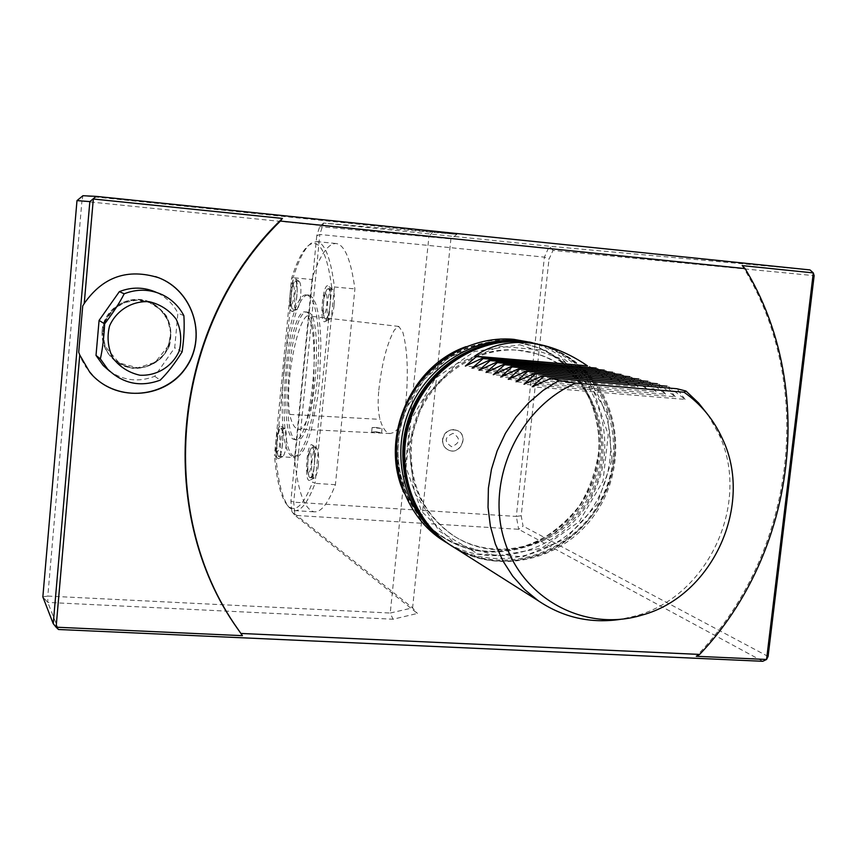 <?xml version="1.0" encoding="UTF-8"?>
<svg xmlns="http://www.w3.org/2000/svg" width="857" height="857" viewBox="0 0 857 857"><rect width="100%" height="100%" fill="white"/><g stroke="black" fill="none" stroke-linecap="round" stroke-linejoin="round"><path stroke-width="0.64" stroke-dasharray="4.29 3.21" d="M375.848 427.45L382.04 428.532L372.099 427.568L375.848 427.45M375.42 431.671L381.601 432.785L371.788 432.196L375.42 431.671M378.815 390.171C381.847 363.325 387.064 343.207 394.477 329.838L398.784 326.431L402.865 332.312C407.429 349.56 408.457 372.527 405.95 401.226C404.579 413.856 402.179 422.747 398.73 427.922L394.381 432.303L390.139 433.546C385.993 432.935 382.618 428.211 380.005 419.352C378.044 411.949 377.648 402.222 378.815 390.171M289.666 414.413C284.695 381.258 297.604 320.25 307.277 315.847C313.319 320.175 314.958 350.052 313.737 377.744C313.03 410.364 304.096 432.528 298.204 429.111C294.679 428.618 291.83 423.712 289.666 414.413L380.005 419.352M530.922 342.414C590.023 357.99 621.271 430.085 595.926 488.019C571.78 546.455 498.238 573.997 446.004 542.363M534.929 343.357C596.247 358.558 628.245 433.921 600.532 493.096C574.169 552.883 496.482 578.047 444.837 541.56M517.982 350.277L533.9 353.116C589.048 367.653 617.533 435.774 592.508 489.358C568.652 543.477 498.72 566.638 451.596 534.436C421.698 512.722 407.996 482.352 410.514 443.305C414.938 389.078 466.947 344.525 517.982 350.277M411.542 443.808C416.17 382.983 480.498 336.63 535.154 353.438C590.398 367.996 618.925 436.256 593.847 489.936C569.948 544.152 499.899 567.366 452.689 535.111C422.737 513.354 409.025 482.93 411.542 443.808M466.047 346.667C480.498 341.29 495.207 339.233 510.172 340.508L539.578 347.91C557.725 357.315 572.701 370.47 584.517 387.353C593.955 405.8 598.882 425.575 599.311 446.701C597.018 467.783 590.398 487.451 579.439 505.694C566.284 522.352 550.355 535.304 531.651 544.538C511.993 551.137 492.057 552.904 471.843 549.84C452.292 543.916 435.174 533.654 420.498 519.053L404.022 492.818M810.015 269.923L549.348 246.227L323.517 223.066L319.704 226.612L316.758 235.793L319.843 234.475L323.517 223.066L456.856 234.379L450.889 238.91L412.592 607.87L390.235 613.034L393.042 619.225L417.423 613.441L294.947 515.378L518.656 529.294L762.762 661.293M456.856 234.379L82.936 195.707L81.918 201.116L428.918 236.586L390.235 613.034L47.81 596.086L47.788 602.428L393.042 619.225M294.808 460.862L312.762 276.757C320.304 254.54 328.102 243.463 336.158 243.517C344.718 244.77 350.963 259.907 354.894 288.905L335.408 484.708C328.102 503.509 320.979 512.55 314.037 511.822C304.61 509.326 298.193 492.336 294.808 460.862L290.898 500.97L291.883 511.608L412.592 607.87L417.423 613.441M58.48 629.499L47.788 602.428L42.85 596.911L47.81 596.086L81.918 201.116L76.991 200.602M742.194 265.606C816.882 385.093 795.317 554.318 696.28 656.28M291.883 511.608L294.947 515.378L293.715 502.17L319.843 234.475L544.399 257.143L549.005 259.189L553.011 250.415L814.15 275.654M553.011 250.415L549.348 246.227L544.399 257.143L516.332 516.428L293.715 502.17L290.898 500.97M521.185 515.743L516.332 516.428L518.656 529.294L523.07 526.102L521.185 515.743L549.005 259.189M768.086 656.451L523.07 526.102M432.914 231.733L428.918 236.586L450.889 238.91L319.704 226.612M78.715 352.206L81.726 359.79L85.743 366.882L95.545 378.291M155.556 276.618C124.286 268.67 100.001 278.45 82.722 305.949M102.133 330.931C103.386 307.213 132.149 291.637 152.621 303.367C171.55 316.736 175.449 333.587 164.319 353.909C148.39 370.802 131.089 372.345 112.417 358.515C104.865 350.877 101.437 341.686 102.133 330.931M316.758 235.793L312.762 276.757M612.005 459.673L607.324 413.395L583.778 374.38L545.673 350.342L500.317 346.367L456.77 363.604L423.99 398.816L408.821 444.837L414.349 492.164L439.234 531.126L478.174 554.029L523.231 556.654L565.566 538.86L597.136 504.312L612.005 459.673M519.824 344.793L562.406 359.137L593.826 391.328L608.202 434.82L603.007 481.141L579.343 521.495L541.688 548.191L497.124 555.947L454.242 542.963L421.623 511.425L406.047 467.386L410.953 419.726L435.442 378.258L474.435 351.509L519.824 344.793M104.222 322.2C114.881 301.45 131.067 295.194 152.771 303.432C168.636 313.491 174.035 327.535 168.968 345.585C161.555 368.328 129.268 375.934 112.556 358.612C104.993 350.974 101.565 341.772 102.262 331.006L104.222 322.2M183.869 315.676L177.892 313.084L174.721 347.749L154.71 376.287C138.93 382.415 123.986 380.765 109.878 371.37M162.037 294.594L156.467 292.408C165.915 296.95 173.06 303.839 177.892 313.084M154.71 376.287L160.216 380.154M182.123 351.863L174.721 347.749M169.418 345.832C163.012 360.272 148.593 369.153 132.76 368.339C122.433 365.993 114.013 360.626 107.511 352.259C102.936 342.682 101.929 332.72 104.5 322.382C110.971 307.781 125.593 298.911 141.48 299.886C151.807 302.339 160.163 307.77 166.558 316.158C171.025 325.714 171.978 335.601 169.418 345.832M305.885 312.023C323.153 313.126 311.627 445.801 294.862 439.598C277.143 439.695 287.931 307.899 305.349 311.916L305.885 312.023M307.545 295.012L311.07 297.882L314.112 304.514L316.512 314.669L318.118 327.91L318.858 343.614L317.551 379.137L312.816 413.974L309.463 428.843L305.67 441.012L301.653 449.893L297.604 455.153L293.715 456.599C271.294 456.374 284.888 290.202 306.999 294.915L307.545 295.012M309.516 295.204L313.062 298.065L316.126 304.696L318.536 314.851L320.154 328.092L320.904 343.786L319.597 379.308L317.615 397.273L311.498 428.993L307.695 441.151L303.657 450.043L299.596 455.292L295.697 456.738C273.169 456.502 286.763 290.373 308.981 295.097L309.516 295.204M334.123 305.103C333.169 313.255 331.713 317.99 329.752 319.307L329.367 319.361C324.91 319.575 327.77 287.877 332.12 289.023L332.484 289.163C334.251 291.069 334.798 296.383 334.123 305.103M330.084 304.835C328.959 314.487 327.245 320.079 324.964 321.632C318.975 324.364 322.8 282.06 328.177 286.002C330.256 288.241 330.888 294.519 330.084 304.835L331.777 287.556L334.412 286.988L315.065 483.348L312.634 482.041L314.315 465.04C313.298 473.9 311.744 478.999 309.666 480.316C303.828 482.93 306.902 440.959 312.259 444.944C314.444 447.45 315.13 454.156 314.315 465.04L330.084 304.835M318.354 464.987C317.486 472.475 316.169 476.781 314.39 477.917L314.016 477.96C309.623 478.099 311.927 446.636 316.222 447.836L316.587 447.975C318.45 450.107 319.04 455.785 318.354 464.987M335.408 484.708L315.065 483.348C307.984 502.213 301.118 511.297 294.465 510.601L289.387 507.708C282.692 499.91 278.204 482.791 275.89 456.353L274.465 455.688C276.736 481.409 281.128 498.056 287.641 505.619C295.301 513.257 303.635 505.405 312.634 482.041M286.249 444.376C285.456 451.425 284.288 455.463 282.724 456.502L282.424 456.545C278.643 456.717 280.839 427.557 284.524 428.639L284.813 428.746C286.409 430.643 286.891 435.849 286.249 444.376M282.446 444.397C281.514 452.732 280.132 457.509 278.311 458.72C275.933 458.013 275.151 451.832 275.954 440.187C277.1 430.439 278.707 425.683 280.775 425.929C282.649 428.157 283.206 434.306 282.446 444.397M300.625 296.233C299.746 303.849 298.461 308.263 296.768 309.463L296.458 309.506C292.623 309.741 295.269 280.368 298.986 281.396L299.286 281.503C300.807 283.206 301.257 288.113 300.625 296.233M296.822 295.965C295.794 304.985 294.283 310.191 292.301 311.605C289.998 311.102 289.248 305.296 290.052 294.165C291.305 283.656 293.04 278.461 295.269 278.579C297.047 280.582 297.572 286.377 296.822 295.965M331.777 287.556C327.085 252.686 319.5 238.525 309.045 245.048C302.917 249.666 297.1 260.785 291.573 278.418L274.465 455.688M291.573 278.418L293.148 277.722C298.814 259.51 304.803 248.027 311.112 243.259L316.587 241.567C324.792 242.777 330.738 257.925 334.412 286.988L354.894 288.905M294.958 460.691L294.669 457.659L275.89 456.353L293.148 277.722L312.034 279.511L312.869 276.929M312.034 279.511L294.669 457.659M308.199 472.432L307.267 470.397L308.456 454.242C312.548 444.119 312.141 474.521 308.199 472.432M309.698 477.542L308.916 476.449C306.86 466.797 307.545 457.477 310.962 448.49L312.291 447.558C314.412 448.972 315.108 454.692 314.39 464.708C313.426 472.914 311.991 477.242 310.084 477.692L309.698 477.542M277.047 451.414L276.318 449.818L277.475 434.306C281.01 425.758 280.335 453.257 277.047 451.414M278.461 456.16L277.829 455.292C276.04 446.272 276.693 437.541 279.8 429.111L280.86 428.361C282.66 429.636 283.238 434.885 282.574 444.119C281.685 451.778 280.421 455.838 278.771 456.288L278.461 456.16M323.775 313.758L322.693 311.616L324.16 295.397C328.349 285.285 327.738 314.54 323.775 313.758M325.274 318.986L324.246 317.765C322.328 308.092 323.175 298.718 326.785 289.634L328.167 288.659C330.191 289.859 330.845 295.215 330.138 304.738C329.067 313.651 327.492 318.408 325.424 319.008L325.274 318.986M293.073 285.574C296.276 286.463 292.323 311.605 290.405 302.617L291.798 287.031L293.073 285.574M295.386 281.064C297.058 282.317 297.572 287.256 296.918 295.89C295.954 304.16 294.572 308.595 292.783 309.173L291.851 308.177C290.169 299.136 290.952 290.352 294.219 281.824L295.386 281.064M442.705 439.545C444.804 431.532 449.679 428.521 457.327 430.525C469.69 435.538 459.941 456.278 448.211 449.925C444.28 447.708 442.437 444.247 442.705 439.545M453.074 433.353C444.408 437.209 443.937 441.666 451.671 446.733C460.316 442.887 460.787 438.42 453.074 433.353M453.878 429.614C447.6 429.786 443.819 433.074 442.523 439.459C442.266 444.172 444.097 447.633 448.04 449.839C459.759 456.192 469.507 435.463 457.145 430.45L453.878 429.614M589.402 366.335L604.121 377.808L465.362 366.078M604.121 377.808L596.183 368.071M597.393 368.381L612.294 379.994L472.1 368.167M612.294 379.994L604.324 370.16M605.567 370.47L620.672 382.222L478.999 370.299M620.672 382.222L612.669 372.292M613.933 372.613L629.231 384.504L486.058 372.484M629.231 384.504L621.196 374.477M622.493 374.809L637.994 386.839L493.289 374.723M637.994 386.839L629.927 376.705M631.255 377.048L646.971 389.228L500.692 377.026M646.971 389.228L638.872 378.998M640.233 379.34L656.151 391.681L508.276 379.372M656.151 391.681L648.031 381.344M649.424 381.697L665.568 394.188L516.053 381.783M665.568 394.188L657.415 383.743M658.84 384.107L675.209 396.759L524.023 384.257M675.209 396.759L667.035 386.196M668.503 386.571L685.097 399.394L532.197 386.786M685.097 399.394L676.891 388.724M539.685 344.503C558.689 349.517 574.897 359.212 588.298 373.598C623.221 411.296 624.903 474.799 592.819 517.232C561.089 559.953 500.584 574.469 456.117 548.705M707.818 414.606L718.605 433.588C751.685 501.774 708.835 596.193 635.873 615.851L620.725 619.311M307.867 312.205C325.199 313.319 313.673 445.951 296.833 439.748C279.039 439.834 289.827 308.07 307.32 312.087L307.867 312.205M510.943 341.45L526.637 344.171C585.545 358.987 616.29 431.414 589.68 488.319C564.367 545.813 489.733 570.076 439.909 535.229C402.961 510.044 387.053 457.552 403.593 412.624C419.919 367.621 466.176 337.294 510.943 341.45M512.025 341.718L527.741 344.439C586.745 359.287 617.533 431.832 590.88 488.822C565.513 546.412 490.761 570.741 440.873 535.829C403.872 510.611 387.932 458.024 404.504 413.02C420.851 367.942 467.183 337.562 512.025 341.718M537.725 344.021L538.239 344.15C587.324 355.934 620.618 407.686 613.998 459.331C608.074 535.946 516.396 587.452 453.557 547.152M454.863 547.912C479.974 561.078 506.53 567.58 547.173 552.165C585.331 533.225 607.709 502.341 614.287 459.502C617.297 425.543 607.731 396.32 585.577 371.82C572.347 358.258 556.568 349.035 538.239 344.15L537.51 343.978C598.25 358.997 630.645 432.914 604.431 492.111C579.514 551.865 503.659 579.214 450.975 545.555M372.099 427.568L371.638 432.067M382.04 428.532L381.601 432.785M390.139 433.546L298.204 429.111M398.784 326.431L307.277 315.847M527.741 344.439L526.637 344.171C585.288 358.912 615.926 431.189 589.316 488.169C563.949 545.705 489.497 569.948 439.909 535.229L430.085 527.194L420.573 517.028L412.538 505.512L406.132 492.85L401.494 479.288L398.719 465.083L397.873 450.503L398.987 435.849L402.029 421.387L406.957 407.418L423.926 379.715L449.336 357.358L479.802 344.289L512.1 341.739L527.741 344.439M534.822 343.325L532.358 342.725M535.154 353.438L533.9 353.116M452.689 535.111L451.596 534.436M168.615 345.489L155.213 362.307L137.698 367.803L119.155 362.972L105.229 346.517L102.872 333.705L105.561 320.904L112.91 310.063L123.794 302.778L136.595 300.143L149.397 302.51L160.323 309.516L167.768 320.1L170.672 332.709L168.615 345.489M293.715 456.599L295.697 456.738M306.999 294.915L308.981 295.097M332.484 289.163L328.177 286.002M329.752 319.307L324.964 321.632M316.587 447.975L312.259 444.944M314.39 477.917L309.666 480.316M287.641 505.619L289.387 507.708M284.813 428.746L280.775 425.929M282.724 456.502L278.311 458.72M299.286 281.503L295.269 278.579M296.768 309.463L292.301 311.605M309.045 245.048L311.112 243.259M294.465 510.601L314.037 511.822M316.587 241.567L336.158 243.517M310.084 477.692L314.016 477.96M312.291 447.558L316.222 447.836M310.962 448.49L308.456 454.242M307.267 470.397L308.916 476.449M278.771 456.288L282.424 456.545M280.86 428.361L284.524 428.639M279.8 429.111L277.475 434.306M276.318 449.818L277.829 455.292M325.424 319.008L329.367 319.361M328.167 288.659L332.12 289.023M326.785 289.634L324.16 295.397M322.693 311.616L324.246 317.765M292.783 309.173L296.458 309.506M295.311 281.053L298.986 281.396M294.219 281.824L291.798 287.031M290.405 302.617L291.851 308.177M544.324 345.617L541.71 344.985M722.269 438.398L718.605 433.588M642.064 615.09L635.873 615.851M307.32 312.087L305.349 311.916M296.833 439.748L294.862 439.598"/><path stroke-width="1.29" d="M446.004 542.363L440.252 538.646C402.394 512.604 386.207 458.591 403.326 412.421C420.219 366.175 467.793 335.066 513.804 339.351L530.922 342.414M440.252 538.646L444.837 541.56C406.7 515.314 390.406 460.862 407.664 414.317C424.697 367.685 472.657 336.308 519.021 340.625L534.929 343.357M404.022 492.818C379.148 439.148 410.107 366.121 466.047 346.667M762.762 661.293L58.48 629.499L56.101 627.195L242.445 635.669L240.903 633.452L699.655 654.427L696.28 656.28L766.554 659.472L762.762 661.293M240.903 633.452L237.882 629.102C154.614 512.25 172.021 327.074 280.378 221.063L282.414 218.417L93.317 199.006L84.232 303.517C102.904 276.747 127.704 268.155 158.652 277.743C194.239 291.326 207.683 338.665 185.101 368.928C163.344 399.791 113.799 401.89 89.749 372.227L79.755 354.991L56.101 627.195L53.23 623.65L89.846 201.599L76.991 200.602L82.936 195.707L96.177 196.371L810.015 269.923L813.304 272.901L742.194 265.606L745.065 268.573C817.214 387.096 796.099 552.936 699.655 654.427M745.065 268.573L280.378 221.063M242.445 635.669L237.4 628.481C153.446 510.815 172.096 323.85 282.414 218.417M766.554 659.472L813.304 272.901L814.15 275.654L768.086 656.451L766.554 659.472M76.991 200.602L42.85 596.911L53.23 623.65M96.177 196.371L89.846 201.599M84.232 303.517L82.722 305.949L78.715 352.206L79.755 354.991M95.545 378.291C122.369 403.026 168.561 396.17 187.297 365.307C206.762 334.894 192.514 290.737 158.502 277.689L155.556 276.618M109.567 325.885C116.52 310.202 132.224 300.668 149.279 301.707C160.355 304.342 169.311 310.17 176.167 319.179C180.956 329.431 181.973 340.047 179.209 351.027C172.343 366.528 156.874 376.084 139.884 375.216C128.807 372.709 119.776 366.957 112.792 357.969C107.886 347.685 106.814 336.994 109.567 325.885M119.359 291.626L124.19 293.79C119.723 302.639 113.199 312.666 104.629 323.882C103.89 338.033 102.465 349.699 100.365 358.879L96.016 355.409L99.08 320.422L119.359 291.626C131.882 286.72 144.255 286.988 156.467 292.408M124.19 293.79C136.97 288.788 149.589 289.055 162.037 294.594C171.668 299.211 178.952 306.238 183.869 315.676C184.598 326.474 184.019 338.536 182.123 351.863C174.774 363.604 167.469 373.031 160.216 380.154C140.441 387.418 122.926 383.754 107.682 369.174L100.365 358.879M104.629 323.882L99.08 320.422M109.878 371.37L103.183 365.5L96.016 355.409M587.431 365.832C573.365 356.137 559 349.399 544.324 345.617C517.896 339.126 494.682 342.629 474.682 356.126L587.431 365.832L476.363 356.608L465.362 366.078L482.159 358.28L596.183 368.071L483.187 358.58L472.1 368.167L489.111 360.283L604.324 370.16L490.172 360.593L478.999 370.299L496.235 362.34L612.669 372.292L497.317 362.65L486.058 372.484L503.52 364.439L621.196 374.477L504.634 364.761L493.289 374.723L510.986 366.592L629.927 376.705L512.122 366.914L500.692 377.026L518.635 368.789L638.872 378.998L519.803 369.131L508.276 379.372L526.477 371.049L648.031 381.344L527.666 371.392L516.053 381.783L534.511 373.363L657.415 383.743L535.732 373.716L524.023 384.257L542.749 375.741L667.035 386.196L544.002 376.105L532.197 386.786L551.19 378.173L676.891 388.724L685.986 391.049L698.584 402.994L707.818 414.606M474.682 356.126L476.363 356.608M482.159 358.28L483.187 358.58M489.111 360.283L490.172 360.593M496.235 362.34L497.317 362.65M503.52 364.439L504.634 364.761M510.986 366.592L512.122 366.914M518.635 368.789L519.803 369.131M526.477 371.049L527.666 371.392M534.511 373.363L535.732 373.716M542.749 375.741L544.002 376.105M456.117 548.705L449.036 544.216C410.642 517.799 394.241 462.951 411.639 416.041C428.8 369.056 477.103 337.444 523.777 341.782L541.71 344.985M620.725 619.311C590.805 623.778 563.37 617.618 538.41 600.853L524.645 589.562L512.711 576.14L502.866 560.853L495.357 544.024L490.365 526.048L488.029 507.301L488.394 488.222L491.468 469.25L497.189 450.803L505.426 433.321L515.989 417.188L528.64 402.79L543.081 390.438L558.978 380.422L551.19 378.173M558.978 380.422L575.625 383.165L684.036 392.217L685.986 391.049M575.625 383.165C518.849 407.846 485.823 479.888 504.066 539.289C521.624 598.968 584.977 632.584 642.064 615.09C712.745 596.043 754.321 504.452 722.269 438.398C713.538 419.373 700.79 403.979 684.036 392.217M453.557 547.152L447.783 543.424C409.464 517.06 393.095 462.33 410.449 415.527C427.579 368.649 475.774 337.101 522.363 341.44L537.725 344.021M521.656 341.268L521.592 341.257C474.917 336.919 426.775 368.424 409.7 415.195C392.388 461.891 408.746 516.6 447.161 543.027C408.885 516.685 392.527 462.019 409.86 415.27C426.968 368.446 475.121 336.94 521.656 341.268M450.975 545.555L454.863 547.912M532.358 342.725L529.497 342.039M237.4 628.481L237.882 629.102M107.682 369.174L103.183 365.5M538.41 600.853L449.036 544.216"/></g></svg>
